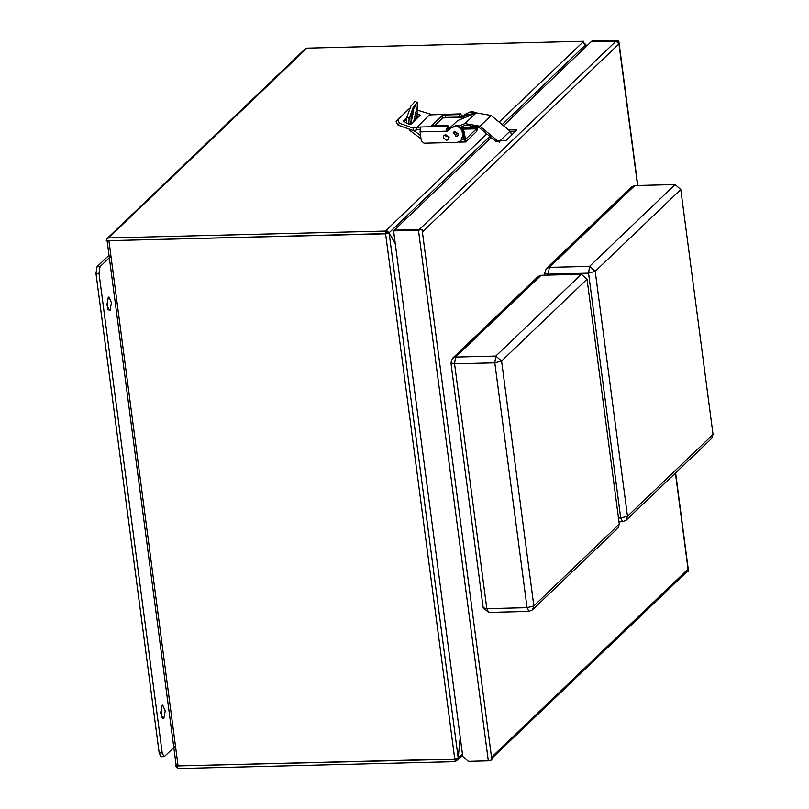<?xml version="1.0" encoding="UTF-8"?>
<svg xmlns="http://www.w3.org/2000/svg" width="809" height="809" viewBox="0 0 809 809"><rect width="100%" height="100%" fill="white"/><g stroke="black" fill="none" stroke-linecap="round" stroke-linejoin="round"><path stroke-width="1.21" d="M108.902 240.415L106.262 240.688L106.96 238.615L108.537 237.967L306.894 48.136L305.317 48.773L106.96 238.615M108.689 240.627L385.58 233.771L454.729 759.044L178.041 765.901L108.881 240.627M176.311 765.112L178.041 765.901M178.283 765.89L454.961 759.236L455.285 761.694L178.385 768.55L175.422 765.961L176.14 765.263M306.894 48.136L583.795 41.269L583.946 42.422M583.795 41.269L499.163 122.078M486.826 133.889L385.428 231.111L108.537 237.967M108.679 240.627L385.751 233.558L385.428 231.111M175.422 765.961L178.061 766.103M455.285 761.694L462.586 755.384M585.453 44.101L585.392 47.306M502.207 124.596L585.615 44.768L582.702 42.129M385.751 233.558L386.641 232.709L386.318 230.262L389.139 232.8L386.611 232.739M395.217 243.651L389.089 232.85L385.58 233.771M454.729 759.044L458.238 758.124L460.179 737.09M386.358 232.982L389.089 232.85M462.414 754.13L458.288 758.073L457.57 760.187M455.922 758.933L456.175 760.834M585.615 44.768L585.301 47.387M395.176 243.337L389.139 232.8L489.87 136.408M460.22 737.434L458.228 758.073M585.605 44.829L585.938 46.77M463.739 125.911L462.404 128.125L464.144 131.948L465.448 139.37L476.521 128.833L463.163 129.167M498.88 141.858L510.095 131.119L491.174 115.465L479.959 126.204L499.254 142.202M447.529 129.905L457.56 120.642L476.218 112.815L491.174 115.465M510.095 131.119L511.753 135.083M495.816 141.332L479.009 127.418L465.762 125.061L461.534 126.841M459.734 125.759L465.003 123.544L479.959 126.204M413.662 121.532L416.2 110.52L415.968 105.655L415.108 106.09L410.992 114.241L411.225 122.392L412.357 122.766M417.05 118.286L417.444 102.581L413.288 107.071L409.172 118.458L408.767 124.242M477.583 126.376L476.845 131.28L465.903 141.757L464.184 139.259L462.384 139.31M462.991 131.321L464.184 139.259M476.582 125.789L476.521 128.833M448.247 129.218L447.377 129.238M455.892 125.668L457.823 125.628M471.374 114.848L464.73 115.889L463.264 118.245M463.699 126.103L463.881 127.539L476.774 127.215M464.73 115.889L465.549 115.1L472.699 114.291M463.152 129.157L463.881 127.539M421.014 138.743L409.233 129.996M406.34 123.271L406.826 117.305L411.012 105.949L415.159 101.469L417.444 102.581M413.986 130.643L420.599 135.548M410.699 121.471L411.751 119.287L414.016 107.455M453.283 133.475L454.001 131.796L458.541 133.738L457.854 135.821L456.145 136.458M420.093 129.096L413.48 130.623L398.028 125.082L396.147 121.613L397.573 119.904M418.617 116.789L416.837 116.112M413.075 114.271L411.751 114.109L410.79 115.03M406.614 119.034L403.681 121.835M416.736 129.915L416.413 127.468L413.156 128.156L399.515 123.292L397.623 119.833L409.779 108.194M416.413 127.468L420.69 126.983L420.104 131.827L447.64 131.149L446.416 129.956L447.873 125.729L431.824 125.638L441.947 115.808L445.183 114.959L459.492 114.605L459.815 117.052L461.615 115.414L463.324 116.415M459.815 117.052L445.506 117.406L442.27 118.256L434.089 126.073M446.416 129.956L448.186 128.186L447.873 125.729M417.313 110.125L430.226 114.099L417.363 126.932M406.745 117.912L403.378 121.158L409.111 124.364L410.719 124.343L420.154 115.313L419.365 114.544L419.032 116.385M411.751 114.109L412.853 112.067L411.144 113.705M416.948 113.604L419.365 114.544M447.448 128.975L448.823 130.289M475.985 112.906L473.103 111.723L470.282 111.794L465.094 114.352L462.829 116.992L460.584 116.405M459.492 114.605L460.503 113.826L429.953 114.888M460.938 140.806L463.456 134.901L462.708 129.187L458.602 125.607L455.78 125.678L450.593 128.226L454.961 126.457L457.773 126.386L461.888 129.976L462.637 135.69L460.938 140.806L457.055 142.374L424.027 143.193L421.287 140.806L420.104 131.827M454.243 131.918L454.456 131.452M469.463 112.582L474.832 113.391M435.677 126.032L435.495 124.728M463.81 128.692L462.859 128.712M448.388 129.076L447.407 129.096M460.503 113.826L461.615 115.414M447.64 131.149L450.593 128.226M470.282 111.794L465.094 114.352M445.708 134.658L448.904 137.449L448.156 139.684L446.457 140.372L443.261 137.591L444.01 135.346L445.708 134.658M444.111 135.255L449.106 137.247L448.257 139.583M455.346 131.645L457.409 135.892L455.983 136.468L453.91 132.231L455.346 131.645M163.782 718.503L165.218 710.889L162.751 705.114L162.063 705.448L160.627 713.063L163.094 718.837L163.782 718.503M161.537 717.259L161.284 706.763M110.044 310.373L111.48 302.748L109.013 296.984L108.325 297.308L106.899 304.932L109.357 310.696L110.044 310.373M107.809 309.119L107.546 298.632M175.411 745.979L164.53 756.395L163.994 756.648L162.154 752.926L99.011 273.361L100.053 266.626L110.934 256.21M109.003 255.25L97.029 266.697L95.998 273.442L159.13 752.997L160.971 756.718L163.994 756.648M419.325 229.503L422.015 229.372L418.506 230.292L393.538 230.909L394.357 230.12L419.325 229.503M616.064 41.299L591.015 41.916L503.501 125.668M394.438 230.12L419.588 229.443M510.782 131.816L515.343 131.655M616.053 41.239L591.086 41.916M393.538 230.909L462.718 756.385L468.421 761.36L488.363 760.864L491.862 759.954L422.369 232.031L618.946 43.888L616.185 41.299L618.602 41.239L637.593 185.473M508.517 129.824L516.698 130.047L506.151 140.442L495.806 141.262M394.428 230.059L491.164 137.479M618.602 41.239L616.873 40.45L591.905 41.067L591.076 41.856M686.77 571.852L688.601 571.518L675.616 472.911M491.68 758.559L687.407 571.235L688.105 569.162L688.449 571.811M422.015 229.372L422.369 232.031M675.06 184.543L634.782 185.544L549.281 267.364L589.559 266.373L675.06 184.543L680.763 189.518L595.262 271.349L627.501 516.233L713.002 434.403L680.763 189.518M713.002 434.403L711.677 438.397L626.176 520.227L627.501 516.233L620.756 517.993L588.517 273.108L548.249 274.109L548.371 275.04M546.247 268.598L544.639 273.169L548.249 274.109L549.281 267.364L546.247 268.598L631.748 186.768L634.782 185.544M581.347 274.231L541.079 275.222L455.578 357.052L495.846 356.051L581.347 274.231L587.061 279.206L501.56 361.036L533.798 605.911L619.3 524.09L587.061 279.206M619.3 524.09L617.965 528.085L532.464 609.915L533.798 605.911L527.053 607.68L494.815 362.796L454.537 363.787L486.775 608.671L527.053 607.68L528.894 611.392L532.464 609.915M452.544 358.286L450.937 362.857L454.537 363.787L455.578 357.052L452.544 358.286L538.046 276.456L541.079 275.222M458.218 757.982L389.099 232.962M476.218 112.815L465.003 123.544M457.56 120.642L447.69 130.087M411.225 122.392L409.142 124.374M416.827 117.022L414.37 119.378M463.324 132.727L464.144 131.948M406.826 117.305L409.172 118.458M413.156 128.156L413.48 130.623M416.878 129.784L416.554 127.337M430.095 114.372L430.176 114.999M398.028 125.082L399.515 123.292M431.955 125.365L432.026 125.87M441.947 115.808L442.27 118.256M445.183 114.959L445.506 117.406M462.141 117.265L443.362 117.73M460.109 114.018L433.543 114.676M420.69 126.983L447.256 126.325M454.961 126.457L455.78 125.678M457.773 126.386L458.602 125.607M461.888 129.976L462.708 129.187M462.637 135.69L463.456 134.901M473.103 111.723L472.274 112.512M99.011 273.361L95.998 273.442M159.13 752.997L162.154 752.926M97.029 266.697L100.053 266.626M488.363 760.864L418.506 230.292M419.396 229.443L615.983 41.299M675.454 473.073L688.105 569.162L491.518 757.305M618.501 518.043L620.756 517.993L622.606 521.714L626.176 520.227M595.262 271.349L589.559 266.373L588.517 273.108L595.262 271.349M501.56 361.036L495.846 356.051L494.815 362.796L501.56 361.036M483.175 607.741L488.616 612.393L486.775 608.671L483.175 607.741L450.937 362.857M107.081 240.667L176.16 765.405M586.1 46.619L585.817 44.414M458.713 142.111L465.509 141.939M430.226 114.099L430.358 115.05M397.623 119.833L396.147 121.613M457.409 135.892L458.43 134.911M453.91 132.231L454.931 131.25M618.743 40.935L637.775 185.463M544.902 275.131L544.639 273.169M622.606 521.714L618.996 521.805M528.894 611.392L488.616 612.393"/></g></svg>
